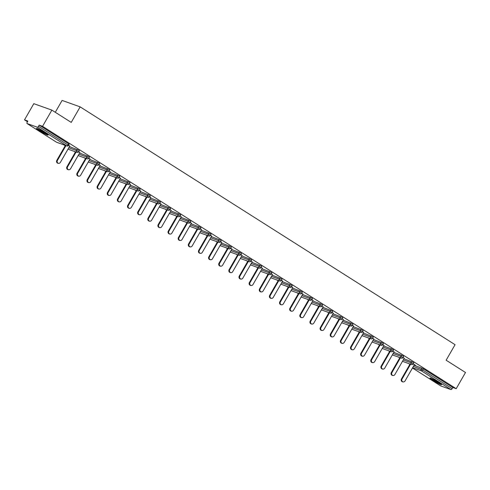 <?xml version="1.0" encoding="UTF-8"?>
<svg xmlns="http://www.w3.org/2000/svg" width="490" height="490" viewBox="0 0 490 490"><rect width="100%" height="100%" fill="white"/><g stroke="black" fill="none" stroke-linecap="round" stroke-linejoin="round"><path stroke-width="0.73" d="M39.463 130.763A6.682 0.594 -150.1 0 0 48.069 135.099A6.682 0.594 -150.1 0 0 45.092 132.772A6.682 0.594 -150.1 0 0 36.487 128.435A6.682 0.594 -150.1 0 0 39.463 130.763M432.958 380.356A6.682 0.594 -150.1 0 0 441.564 384.699A6.682 0.594 -150.1 0 0 438.587 382.372A6.682 0.594 -150.1 0 0 429.981 378.035A6.682 0.594 -150.1 0 0 432.958 380.356M55.278 112.29L62.101 100.419L80.158 106.875L455.069 344.684L446.139 360.217L465.5 372.498L456.19 388.693L452.815 387.486L423.378 368.811L422.699 369.999L452.129 388.668L452.815 387.486M24.5 119.86L27.875 121.067L27.195 122.249A1.286 0.564 -57.6 0 0 27.048 123.529A1.286 0.564 -57.6 0 0 27.097 123.554L37.32 127.204A1.286 0.564 -57.6 0 0 38.496 126.291L39.176 125.109L42.55 126.316L51.867 110.121L33.81 103.666L24.5 119.86L27.483 121.753M64.019 144.93L65.243 145.702M74.155 151.355L75.38 152.133M84.292 157.786L85.517 158.564M94.429 164.217L95.648 164.989M104.566 170.643L105.785 171.42M114.703 177.074L115.922 177.852M124.84 183.505L126.059 184.277M134.977 189.936L136.196 190.708M145.114 196.361L146.332 197.139M155.244 202.793L156.469 203.571M165.381 209.224L166.606 209.996M175.518 215.655L176.743 216.427M185.655 222.08L186.88 222.858M195.792 228.512L197.011 229.289M205.929 234.943L207.148 235.715M216.066 241.368L217.284 242.146M226.202 247.799L227.421 248.577M236.339 254.23L237.558 255.002M246.47 260.662L247.695 261.433M256.607 267.087L257.832 267.865M266.744 273.518L267.969 274.296M276.881 279.949L278.106 280.721M287.018 286.381L288.236 287.152M297.154 292.806L298.373 293.584M307.291 299.237L308.51 300.009M317.428 305.668L318.647 306.44M327.565 312.093L328.784 312.871M337.702 318.524L338.921 319.302M347.833 324.956L349.058 325.728M357.97 331.387L359.195 332.159M368.106 337.812L369.331 338.59M378.243 344.243L379.468 345.021M388.38 350.675L389.599 351.446M398.517 357.106L399.736 357.878M408.654 363.531L409.873 364.309M452.129 388.668A1.286 0.564 122.4 0 1 450.953 389.581L440.737 385.93A1.286 0.564 122.4 0 1 440.688 385.906A1.286 0.564 122.4 0 1 440.639 385.869M51.867 110.121L71.228 122.402L80.158 106.875M42.55 126.316L456.19 388.693M413.223 363.862L415.538 365.326M414.362 364.732L415.477 365.436M39.176 125.109L68.612 143.778L69.182 144.225L68.502 145.408L67.932 144.96L68.612 143.778M414.081 365.221L423.378 368.811M69.451 146.614L78.749 150.21L79.319 150.657L78.639 151.839L76.55 150.577L77.23 149.395M79.588 153.045L88.88 156.635L89.456 157.082L88.776 158.264L86.687 157.008L87.367 155.826M89.725 159.471L99.017 163.066L99.593 163.513L98.913 164.695L96.824 163.44L97.504 162.257M99.862 165.902L109.154 169.497L109.729 169.944L109.05 171.126L106.961 169.865L107.641 168.683M109.993 172.333L119.291 175.928L119.866 176.369L119.18 177.558L117.098 176.296L117.778 175.114M120.13 178.758L129.427 182.354L129.997 182.801L129.317 183.983L127.229 182.727L127.915 181.545M130.267 185.189L139.564 188.785L140.134 189.232L139.454 190.414L137.365 189.158L138.045 187.97M140.403 191.621L149.701 195.216L150.271 195.663L149.591 196.845L147.502 195.584L148.182 194.401M150.54 198.052L159.838 201.641L160.408 202.088L159.728 203.276L157.639 202.015L158.319 200.833M160.677 204.477L169.975 208.072L170.544 208.52L169.865 209.702L167.776 208.446L168.456 207.264M170.814 210.908L180.112 214.504L180.681 214.951L180.002 216.133L177.913 214.877L178.593 213.689M180.951 217.339L190.243 220.935L190.818 221.382L190.138 222.564L188.05 221.302L188.73 220.12M191.088 223.771L200.379 227.36L200.955 227.807L200.275 228.989L198.187 227.734L198.867 226.552M201.219 230.196L210.516 233.791L211.092 234.238L210.412 235.421L208.324 234.165L209.003 232.983M211.355 236.627L220.653 240.222L221.223 240.67L220.543 241.852L218.454 240.59L219.14 239.408M221.492 243.058L230.79 246.654L231.36 247.095L230.68 248.283L228.591 247.021L229.271 245.839M231.629 249.484L240.927 253.079L241.496 253.526L240.817 254.708L238.728 253.453L239.408 252.27M241.766 255.915L251.064 259.51L251.633 259.957L250.954 261.139L248.865 259.884L249.545 258.696M251.903 262.346L261.201 265.941L261.77 266.389L261.09 267.571L259.002 266.309L259.682 265.127M262.04 268.777L271.338 272.367L271.907 272.814L271.227 274.002L269.139 272.74L269.819 271.558M272.177 275.202L281.468 278.798L282.044 279.245L281.364 280.427L279.276 279.171L279.955 277.989M282.314 281.634L291.605 285.229L292.181 285.676L291.501 286.858L289.412 285.603L290.092 284.414M292.45 288.065L301.742 291.66L302.318 292.107L301.638 293.29L299.549 292.028L300.229 290.846M302.581 294.496L311.879 298.085L312.455 298.533L311.769 299.715L309.686 298.459L310.366 297.277M312.718 300.921L322.016 304.517L322.585 304.964L321.906 306.146L319.817 304.89L320.497 303.708M322.855 307.353L332.153 310.948L332.722 311.395L332.042 312.577L329.954 311.315L330.634 310.133M332.992 313.784L342.29 317.379L342.859 317.82L342.179 319.008L340.091 317.747L340.771 316.565M343.129 320.209L352.426 323.804L352.996 324.251L352.316 325.434L350.228 324.178L350.907 322.996M353.266 326.64L362.563 330.236L363.133 330.683L362.453 331.865L360.364 330.609L361.044 329.421M363.402 333.071L372.7 336.667L373.27 337.114L372.59 338.296L370.501 337.034L371.181 335.852M373.539 339.503L382.831 343.092L383.407 343.539L382.727 344.727L380.638 343.466L381.318 342.283M383.676 345.928L392.968 349.523L393.543 349.97L392.864 351.152L390.775 349.897L391.455 348.715M393.807 352.359L403.105 355.954L403.68 356.401L403.001 357.584L400.912 356.328L401.592 355.14M403.944 358.79L413.241 362.386L413.811 362.833L413.131 364.015L411.043 362.753L411.729 361.571M404.226 358.3L403.086 357.43M394.089 351.875L392.949 350.999M383.952 345.444L382.812 344.568M373.815 339.013L372.676 338.143M363.678 332.581L362.539 331.712M353.547 326.156L352.402 325.28M343.41 319.725L342.271 318.849M333.274 313.294L332.134 312.424M323.137 306.869L321.997 305.993M313 300.437L311.861 299.562M302.863 294.006L301.724 293.136M292.726 287.575L291.587 286.705M282.589 281.15L281.45 280.274M272.452 274.719L271.313 273.843M262.322 268.287L261.176 267.418M252.185 261.856L251.045 260.986M242.048 255.431L240.909 254.555M231.911 249L230.772 248.13M221.774 242.568L220.635 241.699M211.637 236.143L210.498 235.267M201.5 229.712L200.361 228.836M191.363 223.281L190.224 222.411M181.227 216.85L180.087 215.98M171.09 210.424L169.95 209.549M160.959 203.993L159.82 203.117M150.822 197.562L149.683 196.692M140.685 191.131L139.546 190.261M130.548 184.706L129.409 183.83M120.411 178.274L119.272 177.405M110.275 171.843L109.135 170.973M100.138 165.418L98.998 164.542M90.001 158.987L88.862 158.111M79.864 152.555L78.725 151.686M69.733 146.124L68.588 145.254M402.829 381.943L402.284 381.753A1.972 1.764 -70.3 0 1 401.457 378.948L401.996 379.144A1.972 1.764 109.7 0 0 404.985 381.036L414.424 364.621M401.996 379.144L410.577 364.223M401.457 378.948L410.038 364.027M392.692 375.518L392.147 375.322A1.972 1.764 -70.3 0 1 391.32 372.516L391.859 372.712A1.972 1.764 109.7 0 0 394.848 374.611L404.287 358.19M391.859 372.712L400.44 357.792M391.32 372.516L399.901 357.596M382.555 369.086L382.016 368.89A1.972 1.764 -70.3 0 1 381.183 366.091L381.722 366.281A1.972 1.764 109.7 0 0 384.711 368.18L394.15 351.765M381.722 366.281L390.303 351.361M381.183 366.091L389.764 351.171M372.418 362.655L371.879 362.465A1.972 1.764 -70.3 0 1 371.046 359.66L371.585 359.856A1.972 1.764 109.7 0 0 374.574 361.749L384.019 345.334M371.585 359.856L380.166 344.929M371.046 359.66L379.627 344.74M362.282 356.224L361.743 356.034A1.972 1.764 -70.3 0 1 360.91 353.229L361.455 353.425A1.972 1.764 109.7 0 0 364.444 355.317L373.882 338.902M361.455 353.425L370.03 338.504M360.91 353.229L369.491 338.308M352.145 349.799L351.606 349.603A1.972 1.764 -70.3 0 1 350.773 346.798L351.318 346.994A1.972 1.764 109.7 0 0 354.307 348.892L363.745 332.477M351.318 346.994L359.893 332.073M350.773 346.798L359.354 331.877M440.185 383.437A5.782 0.515 29.9 0 1 438.691 382.751A5.782 0.515 29.9 0 1 431.764 378.592M431.237 378.36A6.639 0.588 -150.1 0 0 439.077 383.039A6.639 0.588 -150.1 0 0 440.651 383.774M46.697 133.837A5.782 0.515 29.9 0 1 45.196 133.151A5.782 0.515 29.9 0 1 38.269 128.993M37.742 128.76A6.639 0.588 -150.1 0 0 45.582 133.439A6.639 0.588 -150.1 0 0 47.156 134.174M342.008 343.368L341.469 343.171A1.972 1.764 -70.3 0 1 340.636 340.372L341.181 340.562A1.972 1.764 109.7 0 0 344.17 342.461L353.609 326.046M341.181 340.562L349.762 325.642M340.636 340.372L349.217 325.452M331.877 336.936L331.332 336.746A1.972 1.764 -70.3 0 1 330.499 333.941L331.044 334.137A1.972 1.764 109.7 0 0 334.033 336.03L343.472 319.615M331.044 334.137L339.625 319.217M330.499 333.941L339.08 319.021M321.74 330.505L321.195 330.315A1.972 1.764 -70.3 0 1 320.368 327.51L320.907 327.706A1.972 1.764 109.7 0 0 323.896 329.599L333.335 313.184M320.907 327.706L329.488 312.785M320.368 327.51L328.943 312.589M311.603 324.08L311.058 323.884A1.972 1.764 -70.3 0 1 310.231 321.085L310.77 321.275A1.972 1.764 109.7 0 0 313.759 323.173L323.198 306.758M310.77 321.275L319.351 306.354M310.231 321.085L318.806 306.158M301.466 317.649L300.921 317.453A1.972 1.764 -70.3 0 1 300.094 314.654L300.633 314.843A1.972 1.764 109.7 0 0 303.622 316.742L313.061 300.327M300.633 314.843L309.214 299.923M300.094 314.654L308.675 299.733M291.329 311.217L290.791 311.028A1.972 1.764 -70.3 0 1 289.957 308.222L290.497 308.418A1.972 1.764 109.7 0 0 293.486 310.311L302.924 293.896M290.497 308.418L299.078 293.498M289.957 308.222L298.539 293.302M281.193 304.792L280.654 304.596A1.972 1.764 -70.3 0 1 279.821 301.791L280.36 301.987A1.972 1.764 109.7 0 0 283.349 303.886L292.793 287.465M280.36 301.987L288.941 287.067M279.821 301.791L288.402 286.871M271.056 298.361L270.517 298.165A1.972 1.764 -70.3 0 1 269.684 295.366L270.223 295.556A1.972 1.764 109.7 0 0 273.212 297.454L282.657 281.04M270.223 295.556L278.804 280.635M269.684 295.366L278.265 280.445M260.919 291.93L260.38 291.74A1.972 1.764 -70.3 0 1 259.547 288.935L260.092 289.131A1.972 1.764 109.7 0 0 263.081 291.023L272.52 274.608M260.092 289.131L268.667 274.204M259.547 288.935L268.128 274.014M250.782 285.499L250.243 285.309A1.972 1.764 -70.3 0 1 249.41 282.503L249.955 282.699A1.972 1.764 109.7 0 0 252.944 284.592L262.383 268.177M249.955 282.699L258.536 267.779M249.41 282.503L257.991 267.583M240.645 279.073L240.106 278.877A1.972 1.764 -70.3 0 1 239.273 276.078L239.818 276.268A1.972 1.764 109.7 0 0 242.807 278.167L252.246 261.752M239.818 276.268L248.399 261.348M239.273 276.078L247.854 261.152M230.514 272.642L229.969 272.446A1.972 1.764 -70.3 0 1 229.136 269.647L229.681 269.837A1.972 1.764 109.7 0 0 232.67 271.736L242.109 255.321M229.681 269.837L238.263 254.916M229.136 269.647L237.717 254.727M220.378 266.211L219.832 266.021A1.972 1.764 -70.3 0 1 219.006 263.216L219.545 263.412A1.972 1.764 109.7 0 0 222.534 265.304L231.972 248.889M219.545 263.412L228.126 248.491M219.006 263.216L227.581 248.295M210.241 259.786L209.696 259.59A1.972 1.764 -70.3 0 1 208.869 256.785L209.408 256.981A1.972 1.764 109.7 0 0 212.397 258.873L221.835 242.458M209.408 256.981L217.989 242.06M208.869 256.785L217.45 241.864M200.104 253.355L199.565 253.159A1.972 1.764 -70.3 0 1 198.732 250.359L199.271 250.549A1.972 1.764 109.7 0 0 202.26 252.448L211.698 236.033M199.271 250.549L207.852 235.629M198.732 250.359L207.313 235.433M189.967 246.923L189.428 246.727A1.972 1.764 -70.3 0 1 188.595 243.928L189.134 244.124A1.972 1.764 109.7 0 0 192.123 246.017L201.561 229.602M189.134 244.124L197.715 229.198M188.595 243.928L197.176 229.008M179.83 240.492L179.291 240.302A1.972 1.764 -70.3 0 1 178.458 237.497L178.997 237.693A1.972 1.764 109.7 0 0 181.986 239.586L191.431 223.171M178.997 237.693L187.578 222.772M178.458 237.497L187.039 222.576M169.693 234.067L169.154 233.871A1.972 1.764 -70.3 0 1 168.321 231.066L168.866 231.262A1.972 1.764 109.7 0 0 171.855 233.16L181.294 216.739M168.866 231.262L177.441 216.341M168.321 231.066L176.902 216.145M159.556 227.636L159.017 227.44A1.972 1.764 -70.3 0 1 158.184 224.641L158.729 224.83A1.972 1.764 109.7 0 0 161.718 226.729L171.157 210.314M158.729 224.83L167.304 209.91M158.184 224.641L166.765 209.72M149.419 221.204L148.88 221.014A1.972 1.764 -70.3 0 1 148.047 218.209L148.593 218.405A1.972 1.764 109.7 0 0 151.582 220.298L161.02 203.883M148.593 218.405L157.174 203.479M148.047 218.209L156.629 203.289M139.289 214.773L138.744 214.583A1.972 1.764 -70.3 0 1 137.911 211.778L138.456 211.974A1.972 1.764 109.7 0 0 141.445 213.867L150.883 197.452M138.456 211.974L147.037 197.054M137.911 211.778L146.492 196.857M129.152 208.348L128.607 208.152A1.972 1.764 -70.3 0 1 127.78 205.353L128.319 205.543A1.972 1.764 109.7 0 0 131.308 207.442L140.746 191.026M128.319 205.543L136.9 190.622M127.78 205.353L136.355 190.426M119.015 201.917L118.47 201.721A1.972 1.764 -70.3 0 1 117.643 198.922L118.182 199.112A1.972 1.764 109.7 0 0 121.171 201.01L130.61 184.595M118.182 199.112L126.763 184.191M117.643 198.922L126.218 184.001M108.878 195.486L108.333 195.296A1.972 1.764 -70.3 0 1 107.506 192.49L108.045 192.686A1.972 1.764 109.7 0 0 111.034 194.579L120.473 178.164M108.045 192.686L116.626 177.766M107.506 192.49L116.087 177.57M98.741 189.06L98.202 188.864A1.972 1.764 -70.3 0 1 97.369 186.059L97.908 186.255A1.972 1.764 109.7 0 0 100.897 188.154L110.336 171.733M97.908 186.255L106.489 171.335M97.369 186.059L105.95 171.139M88.604 182.629L88.065 182.433A1.972 1.764 -70.3 0 1 87.232 179.634L87.771 179.824A1.972 1.764 109.7 0 0 90.76 181.723L100.205 165.308M87.771 179.824L96.352 164.903M87.232 179.634L95.813 164.707M78.467 176.198L77.928 176.002A1.972 1.764 -70.3 0 1 77.095 173.203L77.634 173.399A1.972 1.764 109.7 0 0 80.623 175.291L90.068 158.876M77.634 173.399L86.216 158.472M77.095 173.203L85.677 158.282M68.331 169.767L67.792 169.577A1.972 1.764 -70.3 0 1 66.959 166.772L67.504 166.968A1.972 1.764 109.7 0 0 70.493 168.86L79.931 152.445M67.504 166.968L76.079 152.047M66.959 166.772L75.54 151.851M58.194 163.342L57.655 163.146A1.972 1.764 -70.3 0 1 56.822 160.34L57.367 160.536A1.972 1.764 109.7 0 0 60.356 162.435L69.794 146.014M57.367 160.536L65.948 145.616M56.822 160.34L65.403 145.42M450.953 389.581L421.516 370.912L412.635 367.733M412.482 368.002L440.737 385.93M413.401 366.404L422.699 369.999A1.286 0.564 122.4 0 1 421.516 370.912A1.286 1.151 -70.3 0 1 421.18 369.184L421.859 368.002M27.097 123.554L56.534 142.222L66.75 145.879L37.32 127.204M38.496 126.291L67.932 144.96A1.286 0.564 -57.6 0 1 66.75 145.879A1.286 1.151 109.7 0 0 66.959 145.977A1.286 1.286 0 0 0 68.502 145.408M56.442 142.161A1.286 0.564 -57.6 0 0 56.485 142.198A1.286 0.564 -57.6 0 0 56.534 142.222A1.286 1.151 109.7 0 0 56.736 142.321L66.959 145.977M403.264 359.972L411.043 362.753A1.286 1.151 -70.3 0 0 411.38 364.48A1.286 1.151 109.7 0 0 411.588 364.585A1.286 1.286 0 0 0 413.131 364.015M393.127 353.541L400.912 356.328A1.286 1.151 -70.3 0 0 401.249 358.055A1.286 1.151 109.7 0 0 401.451 358.153A1.286 1.286 0 0 0 403.001 357.584M382.99 347.116L390.775 349.897A1.286 1.151 -70.3 0 0 391.112 351.624A1.286 1.151 109.7 0 0 391.314 351.722A1.286 1.286 0 0 0 392.864 351.152M372.859 340.685L380.638 343.466A1.286 1.151 -70.3 0 0 380.975 345.193A1.286 1.151 109.7 0 0 381.177 345.291A1.286 1.286 0 0 0 382.727 344.727M362.723 334.254L370.501 337.034A1.286 1.151 -70.3 0 0 370.838 338.762A1.286 1.151 109.7 0 0 371.04 338.866A1.286 1.286 0 0 0 372.59 338.296M352.586 327.822L360.364 330.609A1.286 1.151 -70.3 0 0 360.701 332.336A1.286 1.151 109.7 0 0 360.903 332.434A1.286 1.286 0 0 0 362.453 331.865M342.449 321.397L350.228 324.178A1.286 1.151 -70.3 0 0 350.564 325.905A1.286 1.151 109.7 0 0 350.773 326.003A1.286 1.286 0 0 0 352.316 325.434M332.312 314.966L340.091 317.747A1.286 1.151 -70.3 0 0 340.428 319.474A1.286 1.151 109.7 0 0 340.636 319.578A1.286 1.286 0 0 0 342.179 319.008M322.175 308.535L329.954 311.315A1.286 1.151 -70.3 0 0 330.291 313.043A1.286 1.151 109.7 0 0 330.499 313.147A1.286 1.286 0 0 0 332.042 312.577M312.038 302.103L319.817 304.89A1.286 1.151 -70.3 0 0 320.154 306.618A1.286 1.151 109.7 0 0 320.362 306.716A1.286 1.286 0 0 0 321.906 306.146M301.901 295.678L309.686 298.459A1.286 1.151 -70.3 0 0 310.023 300.186A1.286 1.151 109.7 0 0 310.225 300.284A1.286 1.286 0 0 0 311.769 299.715M291.764 289.247L299.549 292.028A1.286 1.151 -70.3 0 0 299.886 293.755A1.286 1.151 109.7 0 0 300.088 293.859A1.286 1.286 0 0 0 301.638 293.29M281.634 282.816L289.412 285.603A1.286 1.151 -70.3 0 0 289.749 287.33A1.286 1.151 109.7 0 0 289.951 287.428A1.286 1.286 0 0 0 291.501 286.858M271.497 276.391L279.276 279.171A1.286 1.151 -70.3 0 0 279.612 280.899A1.286 1.151 109.7 0 0 279.815 280.997A1.286 1.286 0 0 0 281.364 280.427M261.36 269.959L269.139 272.74A1.286 1.151 -70.3 0 0 269.476 274.467A1.286 1.151 109.7 0 0 269.678 274.565A1.286 1.286 0 0 0 271.227 274.002M251.223 263.528L259.002 266.309A1.286 1.151 -70.3 0 0 259.339 268.036A1.286 1.151 109.7 0 0 259.547 268.14A1.286 1.286 0 0 0 261.09 267.571M241.086 257.097L248.865 259.884A1.286 1.151 -70.3 0 0 249.202 261.611A1.286 1.151 109.7 0 0 249.41 261.709A1.286 1.286 0 0 0 250.954 261.139M230.949 250.672L238.728 253.453A1.286 1.151 -70.3 0 0 239.065 255.18A1.286 1.151 109.7 0 0 239.273 255.278A1.286 1.286 0 0 0 240.817 254.708M220.812 244.241L228.591 247.021A1.286 1.151 -70.3 0 0 228.928 248.749A1.286 1.151 109.7 0 0 229.136 248.853A1.286 1.286 0 0 0 230.68 248.283M210.675 237.809L218.454 240.59A1.286 1.151 -70.3 0 0 218.791 242.317A1.286 1.151 109.7 0 0 218.999 242.421A1.286 1.286 0 0 0 220.543 241.852M200.539 231.378L208.324 234.165A1.286 1.151 -70.3 0 0 208.66 235.892A1.286 1.151 109.7 0 0 208.863 235.99A1.286 1.286 0 0 0 210.412 235.421M190.408 224.953L198.187 227.734A1.286 1.151 -70.3 0 0 198.524 229.461A1.286 1.151 109.7 0 0 198.726 229.559A1.286 1.286 0 0 0 200.275 228.989M180.271 218.522L188.05 221.302A1.286 1.151 -70.3 0 0 188.387 223.03A1.286 1.151 109.7 0 0 188.589 223.134A1.286 1.286 0 0 0 190.138 222.564M170.134 212.09L177.913 214.877A1.286 1.151 -70.3 0 0 178.25 216.605A1.286 1.151 109.7 0 0 178.452 216.703A1.286 1.286 0 0 0 180.002 216.133M159.997 205.665L167.776 208.446A1.286 1.151 -70.3 0 0 168.113 210.173A1.286 1.151 109.7 0 0 168.321 210.271A1.286 1.286 0 0 0 169.865 209.702M149.86 199.234L157.639 202.015A1.286 1.151 -70.3 0 0 157.976 203.742A1.286 1.151 109.7 0 0 158.184 203.84A1.286 1.286 0 0 0 159.728 203.276M139.724 192.803L147.502 195.584A1.286 1.151 -70.3 0 0 147.839 197.311A1.286 1.151 109.7 0 0 148.047 197.415A1.286 1.286 0 0 0 149.591 196.845M129.587 186.371L137.365 189.158A1.286 1.151 -70.3 0 0 137.702 190.886A1.286 1.151 109.7 0 0 137.911 190.984A1.286 1.286 0 0 0 139.454 190.414M119.45 179.946L127.229 182.727A1.286 1.151 -70.3 0 0 127.565 184.454A1.286 1.151 109.7 0 0 127.774 184.552A1.286 1.286 0 0 0 129.317 183.983M109.313 173.515L117.098 176.296A1.286 1.151 -70.3 0 0 117.435 178.023A1.286 1.151 109.7 0 0 117.637 178.127A1.286 1.286 0 0 0 119.18 177.558M99.176 167.084L106.961 169.865A1.286 1.151 -70.3 0 0 107.298 171.592A1.286 1.151 109.7 0 0 107.5 171.696A1.286 1.286 0 0 0 109.05 171.126M89.045 160.653L96.824 163.44A1.286 1.151 -70.3 0 0 97.161 165.167A1.286 1.151 109.7 0 0 97.363 165.265A1.286 1.286 0 0 0 98.913 164.695M78.908 154.228L86.687 157.008A1.286 1.151 -70.3 0 0 87.024 158.736A1.286 1.151 109.7 0 0 87.226 158.834A1.286 1.286 0 0 0 88.776 158.264M68.772 147.796L76.55 150.577A1.286 1.151 -70.3 0 0 76.887 152.304A1.286 1.151 109.7 0 0 77.089 152.408A1.286 1.286 0 0 0 78.639 151.839M440.688 385.906L412.476 368.008M56.736 142.321A1.286 1.286 0 0 1 56.485 142.198L27.048 123.529M402.486 361.326L411.588 364.585M392.349 354.895L401.451 358.153M382.212 348.47L391.314 351.722M372.075 342.038L381.177 345.291M361.938 335.607L371.04 338.866M351.808 329.182L360.903 332.434M341.671 322.751L350.773 326.003M331.534 316.32L340.636 319.578M321.397 309.888L330.499 313.147M311.26 303.463L320.362 306.716M301.123 297.032L310.225 300.284M290.987 290.601L300.088 293.859M280.85 284.169L289.951 287.428M270.713 277.744L279.815 280.997M260.582 271.313L269.678 274.565M250.445 264.882L259.547 268.14M240.308 258.457L249.41 261.709M230.171 252.025L239.273 255.278M220.035 245.594L229.136 248.853M209.898 239.163L218.999 242.421M199.761 232.738L208.863 235.99M189.624 226.307L198.726 229.559M179.487 219.875L188.589 223.134M169.35 213.444L178.452 216.703M159.219 207.019L168.321 210.271M149.083 200.588L158.184 203.84M138.946 194.156L148.047 197.415M128.809 187.731L137.911 190.984M118.672 181.3L127.774 184.552M108.535 174.869L117.637 178.127M98.398 168.438L107.5 171.696M88.261 162.012L97.363 165.265M78.124 155.581L87.226 158.834M67.994 149.15L77.089 152.408"/></g></svg>
